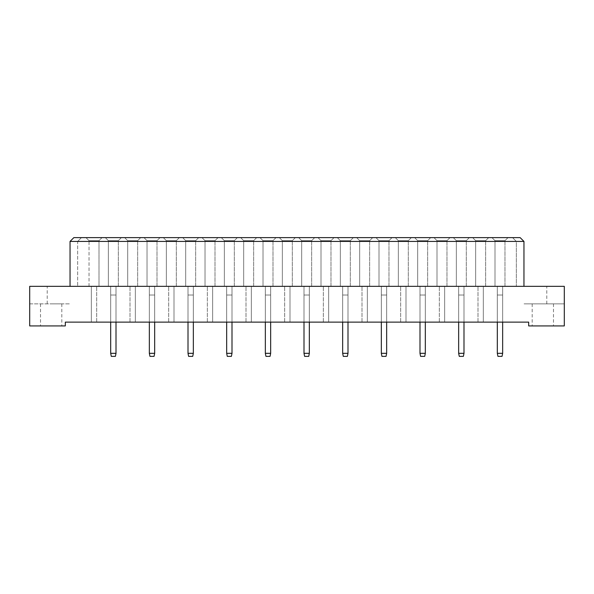 <?xml version="1.0" encoding="UTF-8"?>
<svg xmlns="http://www.w3.org/2000/svg" width="594" height="594" viewBox="0 0 594 594"><rect width="100%" height="100%" fill="white"/><g stroke="black" fill="none" stroke-linecap="round" stroke-linejoin="round"><path stroke-width="0.45" stroke-dasharray="2.97 2.23" d="M542.834 325.92L532.179 325.92L542.834 325.92M542.834 303.853L532.179 303.853L542.834 303.853M51.166 325.92L61.821 325.92L51.166 325.92M51.166 303.853L61.821 303.853L51.166 303.853M65.318 325.92L29.7 325.92L29.7 303.853L70.04 303.853L29.7 303.853L29.7 286.345L564.3 286.345L564.3 303.853L523.96 303.853L564.3 303.853L564.3 325.92L528.682 325.92L528.682 322.119L65.318 322.119L65.318 325.92M70.04 286.345L70.04 241.439L77.651 241.439L77.651 286.345L77.651 241.439L516.349 241.439L516.349 286.345L516.349 241.439L523.96 241.439L523.96 286.345M523.96 241.439L520.158 237.637L73.842 237.637L70.04 241.439M491.958 237.637L508.019 237.637L491.958 237.637L508.019 237.637L491.958 237.637L495.002 240.681L504.974 240.681L495.002 240.681L504.974 240.681L495.002 240.681L491.958 237.637M472.624 237.637L488.684 237.637L472.624 237.637L488.684 237.637L472.624 237.637L475.668 240.681L485.64 240.681L475.668 240.681L485.64 240.681L475.668 240.681L472.624 237.637M453.296 237.637L469.349 237.637L453.296 237.637L469.349 237.637L453.296 237.637L456.341 240.681L466.305 240.681L456.341 240.681L466.305 240.681L456.341 240.681L453.296 237.637M433.962 237.637L450.022 237.637L433.962 237.637L450.022 237.637L433.962 237.637L437.006 240.681L446.978 240.681L437.006 240.681L446.978 240.681L437.006 240.681L433.962 237.637M414.627 237.637L430.687 237.637L414.627 237.637L430.687 237.637L414.627 237.637L417.671 240.681L427.643 240.681L417.671 240.681L427.643 240.681L417.671 240.681L414.627 237.637M395.3 237.637L411.352 237.637L395.3 237.637L411.352 237.637L395.3 237.637L398.344 240.681L408.308 240.681L398.344 240.681L408.308 240.681L398.344 240.681L395.3 237.637M375.965 237.637L392.025 237.637L375.965 237.637L392.025 237.637L375.965 237.637L379.009 240.681L388.981 240.681L379.009 240.681L388.981 240.681L379.009 240.681L375.965 237.637M356.63 237.637L372.69 237.637L356.63 237.637L372.69 237.637L356.63 237.637L359.674 240.681L369.646 240.681L359.674 240.681L369.646 240.681L359.674 240.681L356.63 237.637M337.303 237.637L353.363 237.637L337.303 237.637L353.363 237.637L337.303 237.637L340.347 240.681L350.319 240.681L340.347 240.681L350.319 240.681L340.347 240.681L337.303 237.637M317.968 237.637L334.028 237.637L317.968 237.637L334.028 237.637L317.968 237.637L321.012 240.681L330.984 240.681L321.012 240.681L330.984 240.681L321.012 240.681L317.968 237.637M298.634 237.637L314.694 237.637L298.634 237.637L314.694 237.637L298.634 237.637L301.678 240.681L311.65 240.681L301.678 240.681L311.65 240.681L301.678 240.681L298.634 237.637M279.306 237.637L295.367 237.637L279.306 237.637L295.367 237.637L279.306 237.637L282.35 240.681L292.322 240.681L282.35 240.681L292.322 240.681L282.35 240.681L279.306 237.637M259.972 237.637L276.032 237.637L259.972 237.637L276.032 237.637L259.972 237.637L263.016 240.681L272.988 240.681L263.016 240.681L272.988 240.681L263.016 240.681L259.972 237.637M240.637 237.637L256.697 237.637L240.637 237.637L256.697 237.637L240.637 237.637L243.681 240.681L253.653 240.681L243.681 240.681L253.653 240.681L243.681 240.681L240.637 237.637M221.31 237.637L237.37 237.637L221.31 237.637L237.37 237.637L221.31 237.637L224.354 240.681L234.326 240.681L224.354 240.681L234.326 240.681L224.354 240.681L221.31 237.637M201.975 237.637L218.035 237.637L201.975 237.637L218.035 237.637L201.975 237.637L205.019 240.681L214.991 240.681L205.019 240.681L214.991 240.681L205.019 240.681L201.975 237.637M182.648 237.637L198.7 237.637L182.648 237.637L198.7 237.637L182.648 237.637L185.692 240.681L195.656 240.681L185.692 240.681L195.656 240.681L185.692 240.681L182.648 237.637M163.313 237.637L179.373 237.637L163.313 237.637L179.373 237.637L163.313 237.637L166.357 240.681L176.329 240.681L166.357 240.681L176.329 240.681L166.357 240.681L163.313 237.637M143.978 237.637L160.038 237.637L143.978 237.637L160.038 237.637L143.978 237.637L147.022 240.681L156.994 240.681L147.022 240.681L156.994 240.681L147.022 240.681L143.978 237.637M124.651 237.637L140.704 237.637L124.651 237.637L140.704 237.637L124.651 237.637L127.695 240.681L137.66 240.681L127.695 240.681L137.66 240.681L127.695 240.681L124.651 237.637M105.316 237.637L121.376 237.637L105.316 237.637L121.376 237.637L105.316 237.637L108.36 240.681L118.332 240.681L108.36 240.681L118.332 240.681L108.36 240.681L105.316 237.637M85.981 237.637L102.042 237.637L85.981 237.637L102.042 237.637L85.981 237.637L89.026 240.681L98.998 240.681L89.026 240.681L85.981 237.637L89.026 240.681L98.998 240.681L102.042 237.637L98.998 240.681L89.026 240.681L85.981 237.637M110.684 322.119L116.008 322.119L110.684 322.119L116.008 322.119L110.684 322.119L110.684 286.345L116.008 286.345L110.684 286.345L116.008 286.345L110.684 286.345L110.684 322.119L110.684 286.345L110.684 322.119L110.684 295.018L116.008 295.018L116.008 322.119L116.008 286.345L116.008 322.119M91.35 322.119L96.681 322.119L91.35 322.119L96.681 322.119L91.35 322.119L91.35 286.345L96.681 286.345L91.35 286.345L96.681 286.345L91.35 286.345L91.35 322.119M135.343 322.119L130.012 322.119L135.343 322.119L130.012 322.119L135.343 322.119L135.343 286.345L130.012 286.345L135.343 286.345L130.012 286.345L135.343 286.345L135.343 322.119M154.67 322.119L149.346 322.119L154.67 322.119L149.346 322.119L154.67 322.119L154.67 286.345L149.346 286.345L154.67 286.345L149.346 286.345L154.67 286.345L154.67 353.319L149.346 353.319L149.346 295.018L154.67 295.018L154.67 353.319L149.346 353.319L149.346 295.018L154.67 295.018L154.67 353.319L154.061 356.363L154.67 353.319L149.346 353.319L149.346 295.018L154.67 295.018L149.346 295.018L149.346 322.119L149.346 286.345L149.346 322.119M174.005 322.119L168.681 322.119L174.005 322.119L168.681 322.119L174.005 322.119L174.005 286.345L168.681 286.345L174.005 286.345L168.681 286.345L174.005 286.345L174.005 322.119M193.34 322.119L188.008 322.119L193.34 322.119L188.008 322.119L193.34 322.119L193.34 286.345L188.008 286.345L193.34 286.345L188.008 286.345L193.34 286.345L193.34 353.319L188.008 353.319L188.008 295.018L193.34 295.018L193.34 353.319L188.008 353.319L188.008 295.018L193.34 295.018L193.34 353.319L192.731 356.363L193.34 353.319L188.008 353.319L188.008 295.018L193.34 295.018L188.008 295.018L188.008 322.119L188.008 286.345L188.008 322.119M212.667 322.119L207.343 322.119L212.667 322.119L207.343 322.119L212.667 322.119L212.667 286.345L207.343 286.345L212.667 286.345L207.343 286.345L212.667 286.345L212.667 322.119M232.002 322.119L226.67 322.119L232.002 322.119L226.67 322.119L232.002 322.119L232.002 286.345L226.67 286.345L232.002 286.345L226.67 286.345L232.002 286.345L232.002 353.319L226.67 353.319L226.67 295.018L232.002 295.018L232.002 353.319L226.67 353.319L226.67 295.018L232.002 295.018L232.002 353.319L231.393 356.363L232.002 353.319L226.67 353.319L226.67 295.018L232.002 295.018L226.67 295.018L226.67 322.119L226.67 286.345L226.67 322.119M251.336 322.119L246.005 322.119L251.336 322.119L246.005 322.119L251.336 322.119L251.336 286.345L246.005 286.345L251.336 286.345L246.005 286.345L251.336 286.345L251.336 322.119M270.664 322.119L265.34 322.119L270.664 322.119L265.34 322.119L270.664 322.119L270.664 286.345L265.34 286.345L270.664 286.345L265.34 286.345L270.664 286.345L270.664 353.319L265.34 353.319L265.34 295.018L270.664 295.018L270.664 353.319L265.34 353.319L265.34 295.018L270.664 295.018L270.664 353.319L270.055 356.363L270.664 353.319L265.34 353.319L265.34 295.018L270.664 295.018L265.34 295.018L265.34 322.119L265.34 286.345L265.34 322.119M289.998 322.119L284.667 322.119L289.998 322.119L284.667 322.119L289.998 322.119L289.998 286.345L284.667 286.345L289.998 286.345L284.667 286.345L289.998 286.345L289.998 322.119M309.333 322.119L304.002 322.119L309.333 322.119L304.002 322.119L309.333 322.119L309.333 286.345L304.002 286.345L309.333 286.345L304.002 286.345L309.333 286.345L309.333 353.319L304.002 353.319L304.002 295.018L309.333 295.018L309.333 353.319L304.002 353.319L304.002 295.018L309.333 295.018L309.333 353.319L308.724 356.363L309.333 353.319L304.002 353.319L304.002 295.018L309.333 295.018L304.002 295.018L304.002 322.119L304.002 286.345L304.002 322.119M328.66 322.119L323.336 322.119L328.66 322.119L323.336 322.119L328.66 322.119L328.66 286.345L323.336 286.345L328.66 286.345L323.336 286.345L328.66 286.345L328.66 322.119M347.995 322.119L342.664 322.119L347.995 322.119L342.664 322.119L347.995 322.119L347.995 286.345L342.664 286.345L347.995 286.345L342.664 286.345L347.995 286.345L347.995 353.319L342.664 353.319L342.664 295.018L347.995 295.018L347.995 353.319L342.664 353.319L342.664 295.018L347.995 295.018L347.995 353.319L347.386 356.363L347.995 353.319L342.664 353.319L342.664 295.018L347.995 295.018L342.664 295.018L342.664 322.119L342.664 286.345L342.664 322.119M367.33 322.119L361.998 322.119L367.33 322.119L361.998 322.119L367.33 322.119L367.33 286.345L361.998 286.345L367.33 286.345L361.998 286.345L367.33 286.345L367.33 322.119M386.657 322.119L381.333 322.119L386.657 322.119L381.333 322.119L386.657 322.119L386.657 286.345L381.333 286.345L386.657 286.345L381.333 286.345L386.657 286.345L386.657 353.319L381.333 353.319L381.333 295.018L386.657 295.018L386.657 353.319L381.333 353.319L381.333 295.018L386.657 295.018L386.657 353.319L386.048 356.363L386.657 353.319L381.333 353.319L381.333 295.018L386.657 295.018L381.333 295.018L381.333 322.119L381.333 286.345L381.333 322.119M405.992 322.119L400.66 322.119L405.992 322.119L400.66 322.119L405.992 322.119L405.992 286.345L400.66 286.345L405.992 286.345L400.66 286.345L405.992 286.345L405.992 322.119M425.319 322.119L419.995 322.119L425.319 322.119L419.995 322.119L425.319 322.119L425.319 286.345L419.995 286.345L425.319 286.345L419.995 286.345L425.319 286.345L425.319 353.319L419.995 353.319L419.995 295.018L425.319 295.018L425.319 353.319L419.995 353.319L419.995 295.018L425.319 295.018L425.319 353.319L424.71 356.363L425.319 353.319L419.995 353.319L419.995 295.018L425.319 295.018L419.995 295.018L419.995 322.119L419.995 286.345L419.995 322.119M444.654 322.119L439.33 322.119L444.654 322.119L439.33 322.119L444.654 322.119L444.654 286.345L439.33 286.345L444.654 286.345L439.33 286.345L444.654 286.345L444.654 322.119M463.988 322.119L458.657 322.119L463.988 322.119L458.657 322.119L463.988 322.119L463.988 286.345L458.657 286.345L463.988 286.345L458.657 286.345L463.988 286.345L463.988 353.319L458.657 353.319L458.657 295.018L463.988 295.018L463.988 353.319L458.657 353.319L458.657 295.018L463.988 295.018L463.988 353.319L463.379 356.363L463.988 353.319L458.657 353.319L458.657 295.018L463.988 295.018L458.657 295.018L458.657 322.119L458.657 286.345L458.657 322.119M483.316 322.119L477.992 322.119L483.316 322.119L477.992 322.119L483.316 322.119L483.316 286.345L477.992 286.345L483.316 286.345L477.992 286.345L483.316 286.345L483.316 322.119M502.65 322.119L497.319 322.119L502.65 322.119L497.319 322.119L502.65 322.119L502.65 286.345L497.319 286.345L502.65 286.345L497.319 286.345L502.65 286.345L502.65 353.319L497.319 353.319L497.319 295.018L502.65 295.018L502.65 353.319L497.319 353.319L497.319 295.018L502.65 295.018L502.65 353.319L502.041 356.363L502.65 353.319L497.319 353.319L497.319 295.018L502.65 295.018L497.319 295.018L497.319 322.119L497.319 286.345L497.319 322.119M96.681 322.119L96.681 286.345L96.681 322.119M130.012 322.119L130.012 286.345L130.012 322.119M168.681 322.119L168.681 286.345L168.681 322.119M207.343 322.119L207.343 286.345L207.343 322.119M246.005 322.119L246.005 286.345L246.005 322.119M284.667 322.119L284.667 286.345L284.667 322.119M323.336 322.119L323.336 286.345L323.336 322.119M361.998 322.119L361.998 286.345L361.998 322.119M400.66 322.119L400.66 286.345L400.66 322.119M439.33 322.119L439.33 286.345L439.33 322.119M477.992 322.119L477.992 286.345L477.992 322.119M98.998 286.345L89.026 286.345L98.998 286.345L98.998 240.681L102.042 237.637L98.998 240.681L98.998 286.345L89.026 286.345L89.026 240.681L89.026 286.345L98.998 286.345L98.998 240.681L98.998 286.345M89.026 286.345L89.026 240.681L89.026 286.345M118.332 286.345L108.36 286.345L118.332 286.345L118.332 240.681L121.376 237.637L118.332 240.681L121.376 237.637L118.332 240.681L118.332 286.345L108.36 286.345L108.36 240.681L108.36 286.345L118.332 286.345L118.332 240.681L118.332 286.345M108.36 286.345L108.36 240.681L108.36 286.345M137.66 286.345L127.695 286.345L137.66 286.345L137.66 240.681L140.704 237.637L137.66 240.681L140.704 237.637L137.66 240.681L137.66 286.345L127.695 286.345L127.695 240.681L127.695 286.345L137.66 286.345L137.66 240.681L137.66 286.345M127.695 286.345L127.695 240.681L127.695 286.345M156.994 286.345L147.022 286.345L156.994 286.345L156.994 240.681L160.038 237.637L156.994 240.681L160.038 237.637L156.994 240.681L156.994 286.345L147.022 286.345L147.022 240.681L147.022 286.345L156.994 286.345L156.994 240.681L156.994 286.345M147.022 286.345L147.022 240.681L147.022 286.345M176.329 286.345L166.357 286.345L176.329 286.345L176.329 240.681L179.373 237.637L176.329 240.681L179.373 237.637L176.329 240.681L176.329 286.345L166.357 286.345L166.357 240.681L166.357 286.345L176.329 286.345L176.329 240.681L176.329 286.345M166.357 286.345L166.357 240.681L166.357 286.345M195.656 286.345L185.692 286.345L195.656 286.345L195.656 240.681L198.7 237.637L195.656 240.681L198.7 237.637L195.656 240.681L195.656 286.345L185.692 286.345L185.692 240.681L185.692 286.345L195.656 286.345L195.656 240.681L195.656 286.345M185.692 286.345L185.692 240.681L185.692 286.345M214.991 286.345L205.019 286.345L214.991 286.345L214.991 240.681L218.035 237.637L214.991 240.681L218.035 237.637L214.991 240.681L214.991 286.345L205.019 286.345L205.019 240.681L205.019 286.345L214.991 286.345L214.991 240.681L214.991 286.345M205.019 286.345L205.019 240.681L205.019 286.345M234.326 286.345L224.354 286.345L234.326 286.345L234.326 240.681L237.37 237.637L234.326 240.681L237.37 237.637L234.326 240.681L234.326 286.345L224.354 286.345L224.354 240.681L224.354 286.345L234.326 286.345L234.326 240.681L234.326 286.345M224.354 286.345L224.354 240.681L224.354 286.345M253.653 286.345L243.681 286.345L253.653 286.345L253.653 240.681L256.697 237.637L253.653 240.681L256.697 237.637L253.653 240.681L253.653 286.345L243.681 286.345L243.681 240.681L243.681 286.345L253.653 286.345L253.653 240.681L253.653 286.345M243.681 286.345L243.681 240.681L243.681 286.345M272.988 286.345L263.016 286.345L272.988 286.345L272.988 240.681L276.032 237.637L272.988 240.681L276.032 237.637L272.988 240.681L272.988 286.345L263.016 286.345L263.016 240.681L263.016 286.345L272.988 286.345L272.988 240.681L272.988 286.345M263.016 286.345L263.016 240.681L263.016 286.345M292.322 286.345L282.35 286.345L292.322 286.345L292.322 240.681L295.367 237.637L292.322 240.681L295.367 237.637L292.322 240.681L292.322 286.345L282.35 286.345L282.35 240.681L282.35 286.345L292.322 286.345L292.322 240.681L292.322 286.345M282.35 286.345L282.35 240.681L282.35 286.345M311.65 286.345L301.678 286.345L311.65 286.345L311.65 240.681L314.694 237.637L311.65 240.681L314.694 237.637L311.65 240.681L311.65 286.345L301.678 286.345L301.678 240.681L301.678 286.345L311.65 286.345L311.65 240.681L311.65 286.345M301.678 286.345L301.678 240.681L301.678 286.345M330.984 286.345L321.012 286.345L330.984 286.345L330.984 240.681L334.028 237.637L330.984 240.681L334.028 237.637L330.984 240.681L330.984 286.345L321.012 286.345L321.012 240.681L321.012 286.345L330.984 286.345L330.984 240.681L330.984 286.345M321.012 286.345L321.012 240.681L321.012 286.345M350.319 286.345L340.347 286.345L350.319 286.345L350.319 240.681L353.363 237.637L350.319 240.681L353.363 237.637L350.319 240.681L350.319 286.345L340.347 286.345L340.347 240.681L340.347 286.345L350.319 286.345L350.319 240.681L350.319 286.345M340.347 286.345L340.347 240.681L340.347 286.345M369.646 286.345L359.674 286.345L369.646 286.345L369.646 240.681L372.69 237.637L369.646 240.681L372.69 237.637L369.646 240.681L369.646 286.345L359.674 286.345L359.674 240.681L359.674 286.345L369.646 286.345L369.646 240.681L369.646 286.345M359.674 286.345L359.674 240.681L359.674 286.345M388.981 286.345L379.009 286.345L388.981 286.345L388.981 240.681L392.025 237.637L388.981 240.681L392.025 237.637L388.981 240.681L388.981 286.345L379.009 286.345L379.009 240.681L379.009 286.345L388.981 286.345L388.981 240.681L388.981 286.345M379.009 286.345L379.009 240.681L379.009 286.345M408.308 286.345L398.344 286.345L408.308 286.345L408.308 240.681L411.352 237.637L408.308 240.681L411.352 237.637L408.308 240.681L408.308 286.345L398.344 286.345L398.344 240.681L398.344 286.345L408.308 286.345L408.308 240.681L408.308 286.345M398.344 286.345L398.344 240.681L398.344 286.345M427.643 286.345L417.671 286.345L427.643 286.345L427.643 240.681L430.687 237.637L427.643 240.681L430.687 237.637L427.643 240.681L427.643 286.345L417.671 286.345L417.671 240.681L417.671 286.345L427.643 286.345L427.643 240.681L427.643 286.345M417.671 286.345L417.671 240.681L417.671 286.345M446.978 286.345L437.006 286.345L446.978 286.345L446.978 240.681L450.022 237.637L446.978 240.681L450.022 237.637L446.978 240.681L446.978 286.345L437.006 286.345L437.006 240.681L437.006 286.345L446.978 286.345L446.978 240.681L446.978 286.345M437.006 286.345L437.006 240.681L437.006 286.345M466.305 286.345L456.341 286.345L466.305 286.345L466.305 240.681L469.349 237.637L466.305 240.681L469.349 237.637L466.305 240.681L466.305 286.345L456.341 286.345L456.341 240.681L456.341 286.345L466.305 286.345L466.305 240.681L466.305 286.345M456.341 286.345L456.341 240.681L456.341 286.345M485.64 286.345L475.668 286.345L485.64 286.345L485.64 240.681L488.684 237.637L485.64 240.681L488.684 237.637L485.64 240.681L485.64 286.345L475.668 286.345L475.668 240.681L475.668 286.345L485.64 286.345L485.64 240.681L485.64 286.345M475.668 286.345L475.668 240.681L475.668 286.345M504.974 286.345L495.002 286.345L504.974 286.345L504.974 240.681L508.019 237.637L504.974 240.681L508.019 237.637L504.974 240.681L504.974 286.345L495.002 286.345L495.002 240.681L495.002 286.345L504.974 286.345L504.974 240.681L504.974 286.345M495.002 286.345L495.002 240.681L495.002 286.345M77.651 241.439L81.452 237.637L77.651 241.439M512.548 237.637L516.349 241.439L512.548 237.637M110.684 295.018L116.008 295.018L116.008 353.319L110.684 353.319L110.684 295.018L116.008 295.018L116.008 353.319L110.684 353.319L110.684 295.018L116.008 295.018L116.008 353.319L115.399 356.363L116.008 353.319L110.684 353.319L110.684 295.018M110.684 353.319L111.293 356.363L115.399 356.363L111.293 356.363L110.684 353.319L111.293 356.363L115.399 356.363L116.008 353.319M149.346 353.319L149.955 356.363L154.061 356.363L149.955 356.363L149.346 353.319L149.955 356.363L154.061 356.363L154.67 353.319M188.008 353.319L188.617 356.363L192.731 356.363L188.617 356.363L188.008 353.319L188.617 356.363L192.731 356.363L193.34 353.319M226.67 353.319L227.279 356.363L231.393 356.363L227.279 356.363L226.67 353.319L227.279 356.363L231.393 356.363L232.002 353.319M265.34 353.319L265.949 356.363L270.055 356.363L265.949 356.363L265.34 353.319L265.949 356.363L270.055 356.363L270.664 353.319M304.002 353.319L304.611 356.363L308.724 356.363L304.611 356.363L304.002 353.319L304.611 356.363L308.724 356.363L309.333 353.319M342.664 353.319L343.273 356.363L347.386 356.363L343.273 356.363L342.664 353.319L343.273 356.363L347.386 356.363L347.995 353.319M381.333 353.319L381.942 356.363L386.048 356.363L381.942 356.363L381.333 353.319L381.942 356.363L386.048 356.363L386.657 353.319M419.995 353.319L420.604 356.363L424.71 356.363L420.604 356.363L419.995 353.319L420.604 356.363L424.71 356.363L425.319 353.319M458.657 353.319L459.266 356.363L463.379 356.363L459.266 356.363L458.657 353.319L459.266 356.363L463.379 356.363L463.988 353.319M497.319 353.319L497.935 356.363L502.041 356.363L497.935 356.363L497.319 353.319L497.935 356.363L502.041 356.363L502.65 353.319M47.208 303.853L47.208 286.345M546.792 303.853L546.792 286.345M532.179 303.853L532.179 325.92M40.511 303.853L40.511 325.92M61.821 303.853L61.821 325.92M553.489 303.853L553.489 325.92"/><path stroke-width="0.89" d="M29.7 325.92L65.318 325.92L65.318 322.119L528.682 322.119L528.682 325.92L564.3 325.92L564.3 286.345L29.7 286.345L29.7 325.92M70.04 241.439L73.842 237.637L520.158 237.637L523.96 241.439L70.04 241.439L70.04 286.345M523.96 241.439L523.96 286.345M116.008 322.119L116.008 353.319L115.399 356.363L111.293 356.363L110.684 353.319L110.684 322.119M110.684 353.319L116.008 353.319M154.67 322.119L154.67 353.319L154.061 356.363L149.955 356.363L149.346 353.319L149.346 322.119M149.346 353.319L154.67 353.319M193.34 322.119L193.34 353.319L192.731 356.363L188.617 356.363L188.008 353.319L188.008 322.119M188.008 353.319L193.34 353.319M232.002 322.119L232.002 353.319L231.393 356.363L227.279 356.363L226.67 353.319L226.67 322.119M226.67 353.319L232.002 353.319M270.664 322.119L270.664 353.319L270.055 356.363L265.949 356.363L265.34 353.319L265.34 322.119M265.34 353.319L270.664 353.319M309.333 322.119L309.333 353.319L308.724 356.363L304.611 356.363L304.002 353.319L304.002 322.119M304.002 353.319L309.333 353.319M347.995 322.119L347.995 353.319L347.386 356.363L343.273 356.363L342.664 353.319L342.664 322.119M342.664 353.319L347.995 353.319M386.657 322.119L386.657 353.319L386.048 356.363L381.942 356.363L381.333 353.319L381.333 322.119M381.333 353.319L386.657 353.319M425.319 322.119L425.319 353.319L424.71 356.363L420.604 356.363L419.995 353.319L419.995 322.119M419.995 353.319L425.319 353.319M463.988 322.119L463.988 353.319L463.379 356.363L459.266 356.363L458.657 353.319L458.657 322.119M458.657 353.319L463.988 353.319M502.65 322.119L502.65 353.319L502.041 356.363L497.935 356.363L497.319 353.319L497.319 322.119M497.319 353.319L502.65 353.319"/></g></svg>
